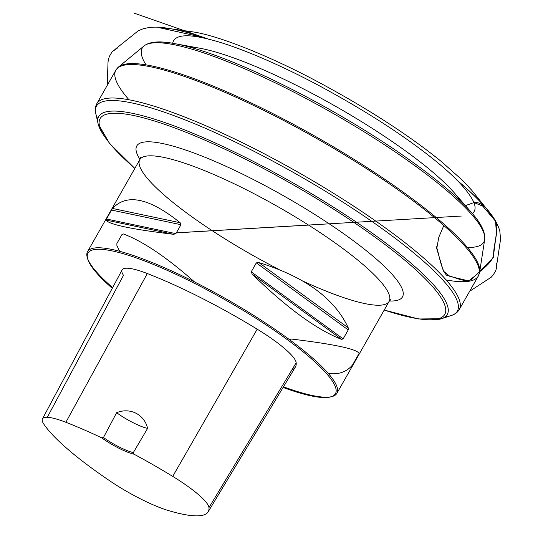 <?xml version="1.0" encoding="UTF-8"?>
<svg xmlns="http://www.w3.org/2000/svg" width="543" height="543" viewBox="0 0 543 543"><rect width="100%" height="100%" fill="white"/><g stroke="black" fill="none" stroke-linecap="round" stroke-linejoin="round"><path stroke-width="0.81" d="M188.971 46.922A166.613 31.793 29.6 0 1 199.695 48.198A166.613 31.793 29.6 0 1 299.403 86.846A166.613 31.793 29.6 0 1 454.24 192.799A166.613 31.793 29.6 0 1 460.824 201.358M283.487 386.786A143.393 27.36 -150.4 0 0 331.895 396.594A143.393 27.36 -150.4 0 0 336.904 393.315A143.393 27.36 -150.4 0 0 194.957 282.163A143.393 27.36 -150.4 0 0 87.538 251.66A143.393 27.36 -150.4 0 0 87.294 257.633A143.393 27.36 -150.4 0 0 88.007 259.588A143.393 27.36 -150.4 0 0 112.632 287.62M256.323 262.866L258.78 262.541C304.759 276.652 334.576 298.406 348.219 327.796L348.226 329.92L343.142 338.866L341.635 339.389C316.773 329.737 286.962 307.983 252.19 274.134L251.246 271.812L256.323 262.866L348.226 329.92M328.339 373.496C338.649 374.792 346.726 371.935 352.563 364.916L359.147 353.323C356.188 348.891 333.653 344.133 291.537 339.056L289.229 339.728M111.498 210.053L112.55 208.464C126.723 193.159 149.264 197.917 180.167 222.732L180.968 224.714L175.884 233.653L173.577 234.325C131.467 229.248 108.926 224.49 105.966 220.058L111.498 210.053L180.968 224.714M194.509 281.932C166.749 257.355 143.067 241.37 123.478 233.985L121.971 234.515L116.894 243.461L116.894 245.579L119.616 251.287M101.799 437.875A26.173 4.996 -150.4 0 0 133.965 454.165A153.683 29.322 29.6 0 1 172.735 476.394A56.893 10.853 29.6 0 1 208.967 507.624A153.683 29.322 29.6 0 1 208.159 511.832A153.683 29.322 29.6 0 1 168.371 510.549A56.893 10.853 29.6 0 1 109.991 480.989A153.683 29.322 29.6 0 1 43.718 423.947A56.893 10.853 29.6 0 1 42.435 418.897A56.893 10.853 29.6 0 1 65.873 422.284A153.683 29.322 29.6 0 1 101.799 437.875L103.469 437.502L116.636 412.707C130.116 407.114 144.445 414.513 147.608 428.386A25.093 4.785 29.6 0 1 116.636 412.707M133.965 454.165L133.293 452.604L147.608 428.386M291.883 369.919A158.006 30.15 -150.4 0 0 295.351 367.102A158.006 30.15 -150.4 0 0 296.179 362.778A61.21 11.681 -150.4 0 0 257.199 329.173A158.006 30.15 -150.4 0 0 147.323 273.543A61.21 11.681 -150.4 0 0 122.107 269.898A61.21 11.681 -150.4 0 0 123.492 275.335L47.282 417.316M283.079 387.464A142.32 27.157 -150.4 0 0 330.477 396.953A142.32 27.157 -150.4 0 0 225.114 299.797A142.32 27.157 -150.4 0 0 87.708 259.038A142.32 27.157 -150.4 0 0 88.414 260.979A142.32 27.157 -150.4 0 0 112.272 288.292M133.293 452.604A25.093 4.785 29.6 0 1 103.469 437.502M172.694 43.277C174.412 34.542 187.464 33.456 211.851 40.006C237.637 46.644 279.72 64.42 320.838 86.595C357.389 106.428 388.55 125.779 414.329 144.662C447.249 168.615 467.129 187.919 473.964 202.566L465.432 205.621L473.964 202.566L482.747 206.116L495.555 221.218L496.404 232.886L493.248 257.613L476.686 274.588L468.704 280.907L449.862 276.394L443.393 271.066L436.735 248.579L438.846 237.128L443.814 225.528M150.207 43.325A194.408 37.094 29.6 0 1 174.676 43.623A194.408 37.094 29.6 0 1 290.6 88.638A194.408 37.094 29.6 0 1 470.978 211.946A194.408 37.094 29.6 0 1 483.765 232.811M467.394 247.404A196.423 37.481 -150.4 0 0 484.682 239.49A196.423 37.481 -150.4 0 0 289.351 89.839A196.423 37.481 -150.4 0 0 144.004 45.958A196.423 37.481 -150.4 0 0 146.053 64.861M117.084 68.554A208.193 39.727 29.6 0 1 118.557 66.979A208.193 39.727 29.6 0 1 272.613 113.494A208.193 39.727 29.6 0 1 479.652 272.111A208.193 39.727 29.6 0 1 479.055 274.181M446.136 279.93A208.417 39.768 -150.4 0 0 478.295 276.061A208.417 39.768 -150.4 0 0 316.718 138.533A208.417 39.768 -150.4 0 0 115.863 70.169A208.417 39.768 -150.4 0 0 129.003 99.776M95.785 107.731A208.417 39.768 29.6 0 1 96.844 103.645A208.417 39.768 29.6 0 1 297.7 172.016A208.417 39.768 29.6 0 1 459.276 309.537A208.417 39.768 29.6 0 1 456.31 312.544M445.491 316.596A207.521 39.598 -150.4 0 0 451.335 315.503A207.521 39.598 -150.4 0 0 296.471 174.188A207.521 39.598 -150.4 0 0 95.785 113.521A207.521 39.598 -150.4 0 0 97.835 119.1M104.629 136.558A200.421 38.241 29.6 0 1 98.079 123.655A200.421 38.241 29.6 0 1 291.89 182.244A200.421 38.241 29.6 0 1 441.459 318.721A200.421 38.241 29.6 0 1 427.022 319.698M384.213 310.033A198.181 37.813 -150.4 0 0 430.728 284.539A198.181 37.813 -150.4 0 0 248.565 160.769A198.181 37.813 -150.4 0 0 134.854 168.371M139.992 159.357A152.793 29.152 29.6 0 1 251.239 178.443A152.793 29.152 29.6 0 1 378.084 260.613A152.793 29.152 29.6 0 1 389.324 300.998M303.245 281.254A143.393 27.36 -150.4 0 0 389.148 301.351A143.393 27.36 -150.4 0 0 247.201 190.199A143.393 27.36 -150.4 0 0 139.782 159.696A143.393 27.36 -150.4 0 0 279.082 269.504M172.735 476.394L257.199 329.173M65.873 422.284L147.323 273.543M208.967 507.624L296.179 362.778M105.966 220.058L173.577 234.325M106.414 218.992L175.884 233.653M112.55 208.464L180.167 222.732M258.78 262.541L348.219 327.796M251.246 271.812L343.142 338.866M252.19 274.134L341.635 339.389M436.463 246.739C439.409 255.848 441.316 270.204 446.692 275.267C453.812 276.407 464.272 283.202 471.921 279.333C477.467 271.738 489.895 266.233 493.709 255.577C493.119 244.689 499.017 231.875 495.99 221.754L484.193 207.833C482.211 203.944 478.797 202.186 473.964 202.566C475.878 207.67 475.322 211.302 472.295 213.474M384.193 310.067L418.66 318.979L441.459 318.721L451.335 315.503C454.864 314.424 457.511 312.435 459.276 309.537L478.295 276.061L479.652 272.111L484.682 239.49C485.557 232.302 480.989 223.119 470.978 211.946L454.24 192.799M134.834 168.411L109.53 143.366L98.079 123.655L95.785 113.521C94.91 109.937 95.263 106.645 96.844 103.645L115.863 70.169L118.557 66.979L144.004 45.958C149.725 41.526 159.954 40.745 174.676 43.623L199.695 48.198M336.904 393.315L389.148 301.351L390.79 299.661L389.704 299.912M87.538 251.66L139.782 159.696L140.393 157.416L140.732 158.475M330.477 396.953L331.895 396.594M87.708 259.038L87.294 257.633M208.159 511.832L295.351 367.102M42.435 418.897L122.107 269.898M461.353 216.046L176.36 232.818M176.332 232.872L308.553 225.094M107.215 85.38L108.037 61.78L109.252 56.608L112.136 51.761L117.634 47.913L114.79 49.684L116.535 48.171L138.451 30.632L143.277 28.752L149.339 27.442L153.907 27.15C166.314 26.906 184.355 30.856 208.044 39.001L134.406 13.236L210.209 39.754L203.74 37.548L159.045 27.625L169.28 28.575L193.729 32.01C217.763 35.634 268.018 55.094 317.716 81.749C367.475 108.417 408.723 135.044 441.459 161.624L462.317 180.167L471.344 189.806L486.65 208.858L492.732 217.2C486.793 207.657 474.582 195.066 456.1 179.434L456.405 179.692C476.591 196.614 489.786 210.636 495.99 221.754L498.779 227.673L499.831 231.304L500.565 239.198L496.601 265.731L496.492 263.117L496.533 267.957L495.705 270.726L493.349 274.772L491.205 277.235L469.654 291.279M469.756 291.089L470.489 290.471L469.681 291.224"/></g></svg>
